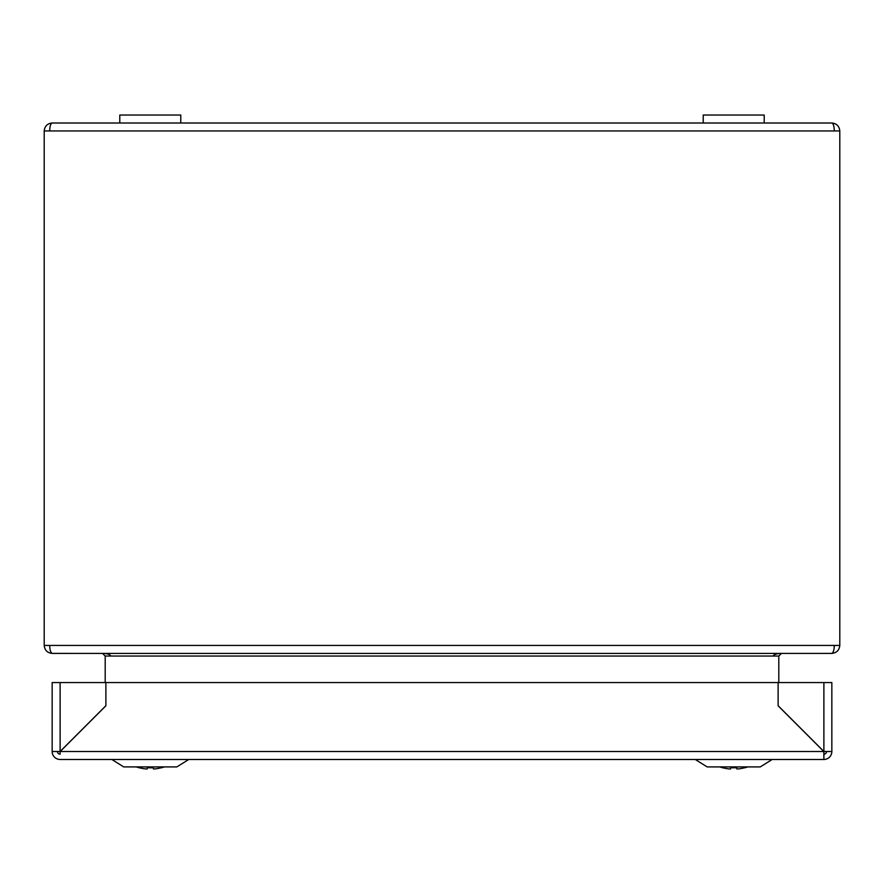 <?xml version="1.0" encoding="UTF-8"?>
<svg xmlns="http://www.w3.org/2000/svg" width="884" height="884" viewBox="0 0 884 884"><rect width="100%" height="100%" fill="white"/><g stroke="black" fill="none" stroke-linecap="round" stroke-linejoin="round"><path stroke-width="1.33" d="M826.441 751.51A37.128 37.128 0 0 1 826.485 752.074A37.128 37.128 0 0 0 826.441 751.51M823.888 757.555L823.855 751.522L778.119 705.797L823.844 751.522L823.888 759.29M57.559 751.51A37.128 37.128 0 0 0 57.515 752.074A37.128 37.128 0 0 1 57.559 751.51A37.128 37.128 0 0 0 57.515 752.074A37.128 37.128 0 0 1 57.559 751.51M707.145 766.903L695.266 759.478L707.145 766.903L760.295 766.903L772.174 759.478L760.295 766.903M729.51 768.958A42.377 29.526 -76.2 0 0 730.582 768.958L730.836 766.903L730.582 768.958A42.377 29.526 -76.2 0 1 729.51 768.958A42.377 29.526 -76.2 0 0 730.582 768.958A42.377 29.526 -76.2 0 1 729.51 768.958A42.388 42.067 180 0 1 722.692 767.721L722.692 767.721M719.686 766.903L722.637 767.809M737.93 768.958A42.377 29.526 -103.8 0 1 736.858 768.958L736.604 766.903L736.858 768.958A42.377 29.526 76.2 0 0 737.93 768.958A42.388 42.067 180 0 0 744.748 767.721L744.748 767.721M123.705 766.903L111.826 759.478L123.705 766.903L176.855 766.903L188.734 759.478L176.855 766.903M164.015 766.903A42.388 42.067 180 0 1 154.49 768.958A42.377 29.526 76.2 0 1 153.418 768.958A42.377 29.526 76.2 0 0 154.49 768.958A42.377 29.526 76.2 0 1 153.418 768.958L153.275 767.721A41.018 35.515 180 0 1 147.285 767.721L147.142 768.958A42.377 29.526 103.8 0 1 146.07 768.958A42.388 42.067 180 0 1 136.545 766.903M139.197 767.809L136.246 766.903M153.418 768.958L153.275 767.721L153.418 768.958A42.377 29.526 76.2 0 0 154.49 768.958M813.921 653.398L831.844 653.398L813.921 653.398M778.804 682.57L778.804 656.05L781.456 653.398L831.656 653.398L52.156 653.398L102.544 653.398L105.196 656.05L110.688 656.05C110.18 654.447 107.528 653.563 102.732 653.398M831.656 653.398L831.656 653.398C833.258 652.889 834.142 650.237 834.308 645.442L44.2 645.442C44.708 650.237 47.36 652.889 52.156 653.398L70.079 653.398L52.156 653.375M831.844 122.998C836.64 123.506 839.292 126.158 839.8 130.954L834.308 130.954C834.153 126.158 833.336 123.506 831.844 122.998L52.156 122.998C50.664 123.506 49.847 126.158 49.692 130.954L44.2 130.954L44.2 645.442M773.522 655.442L773.5 656.05M834.496 645.442L834.286 646.469M831.844 653.375L831.844 653.398C836.64 652.889 839.292 650.237 839.8 645.442L834.308 645.442M839.8 130.954L839.8 645.442M52.344 653.398C50.742 652.889 49.858 650.237 49.692 645.442M778.804 656.05L773.312 656.05C773.82 654.447 776.472 653.563 781.268 653.398M105.196 682.57L105.196 656.05M49.692 130.954L834.308 130.954M49.714 646.469L49.504 645.442M110.5 656.05L110.478 655.442M49.504 130.954L49.714 129.926M44.2 130.954C44.708 126.158 47.36 123.506 52.156 122.998M834.286 129.926L834.496 130.954M785.533 713.134L789.357 717.046M778.119 705.719L778.119 682.57L778.119 705.719L823.888 751.499L831.844 751.522L826.54 751.522A2.652 2.652 0 0 1 823.888 754.174L823.888 759.478A7.956 7.956 0 0 0 831.844 751.522L831.844 682.57L105.881 682.57L105.881 705.797L105.881 682.57L52.156 682.57L52.156 751.522L60.112 751.499L105.881 705.719M823.822 751.522L60.167 751.522L105.881 705.797L60.167 751.522L60.112 754.174A2.652 2.652 0 0 1 57.46 751.522L54.079 751.522M823.888 759.478L60.112 759.478A7.956 7.956 0 0 1 52.156 751.522M60.167 751.522L60.112 754.174M60.112 682.57L60.112 751.488L52.344 751.522M823.888 682.57L823.888 751.499L826.54 751.522M180.778 122.998L180.778 115.042L119.782 115.042L119.782 122.998M146.07 768.958A42.377 29.526 -76.2 0 0 147.142 768.958M736.715 767.721A41.018 35.515 180 0 1 730.725 767.721L730.582 768.958M764.218 122.998L764.218 115.042L703.222 115.042L703.222 122.998M773.312 656.05L110.688 656.05M744.803 767.809A42.432 42.432 0 0 0 747.754 766.903M161.363 767.809A42.432 42.432 0 0 0 164.313 766.903"/></g></svg>
